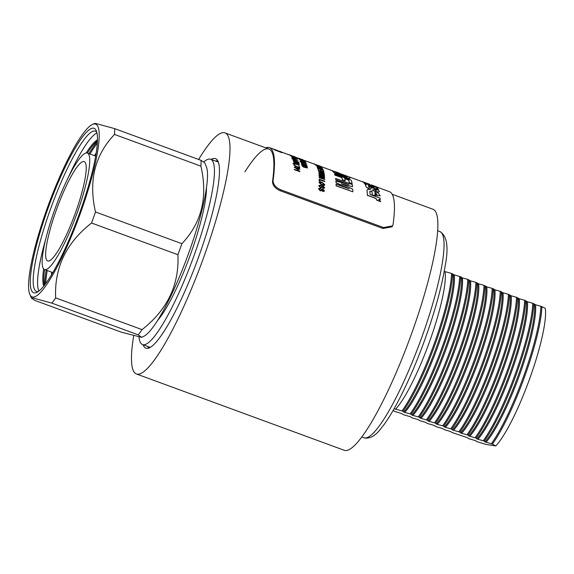 <?xml version="1.0" encoding="UTF-8"?>
<svg xmlns="http://www.w3.org/2000/svg" width="574" height="574" viewBox="0 0 574 574"><rect width="100%" height="100%" fill="white"/><g stroke="black" fill="none" stroke-linecap="round" stroke-linejoin="round"><path stroke-width="0.86" d="M198.64 159.457A128.418 22.946 110.2 0 1 224.183 132.673A128.418 22.946 110.2 0 1 224.972 132.881A128.418 22.946 110.2 0 1 203.031 259.197A128.418 22.946 110.2 0 1 137.236 374.183A128.418 22.946 110.2 0 1 136.44 373.975A128.418 22.946 110.2 0 1 133.706 335.79M392.186 194.277L432.846 209.209A128.418 22.946 110.2 0 1 410.905 335.532A128.418 22.946 110.2 0 1 345.11 450.511A128.418 22.946 110.2 0 1 344.314 450.31L136.44 373.975M211.182 159.443A100.981 18.045 110.2 0 1 214.891 158.474A100.981 18.045 110.2 0 1 216.936 159.615A100.981 18.045 110.2 0 1 197.65 259.649A100.981 18.045 110.2 0 1 147.618 348.389A100.981 18.045 110.2 0 1 146.521 348.382A100.981 18.045 110.2 0 1 143.12 344.795M149.348 347.873A99.467 17.772 110.2 0 1 149.161 347.808A99.467 17.772 110.2 0 1 147.382 346.366M215.444 161.014A99.467 17.772 110.2 0 1 217.123 160.907A99.467 17.772 110.2 0 1 217.74 161.064A99.467 17.772 110.2 0 1 217.919 161.136M393.14 410.41L394.769 411.486L401.14 413.345L403.902 414.844L410.274 416.695L412.024 417.829L418.396 419.68L419.135 420.441L425.506 422.292L427.264 423.418L433.628 425.277L436.398 426.776L442.762 428.627L444.52 429.761L450.884 431.612L451.63 432.373L467.136 437.575L468.886 438.708L475.258 440.559L477.008 441.686L486.085 444.427L495.793 445.948A77.942 13.927 -69.8 0 0 529.709 378.639A77.942 13.927 -69.8 0 0 545.3 308.446L541.892 306.602A84.701 15.132 -69.8 0 1 492.392 444.104L495.793 445.948M540.88 306.229A84.701 15.132 -69.8 0 1 491.38 443.731L486.02 442.253A79.004 14.12 -69.8 0 0 519.599 374.887A79.004 14.12 -69.8 0 0 535.528 304.744L541.892 306.602M532.758 303.244A84.701 15.132 -69.8 0 1 483.258 440.753L477.898 439.268A79.004 14.12 -69.8 0 0 511.477 371.902A79.004 14.12 -69.8 0 0 527.406 301.766L532.758 303.244L535.528 304.744M524.636 300.259A84.701 15.132 -69.8 0 1 475.129 437.768L469.776 436.283A79.004 14.12 -69.8 0 0 503.355 368.917A79.004 14.12 -69.8 0 0 519.283 298.781L524.636 300.259L527.406 301.766M516.514 297.282A84.701 15.132 -69.8 0 1 467.006 434.783L461.654 433.305A79.004 14.12 -69.8 0 0 495.233 365.939A79.004 14.12 -69.8 0 0 511.154 295.797L516.514 297.282L519.283 298.781M508.392 294.297A84.701 15.132 -69.8 0 1 458.884 431.806L453.532 430.321A79.004 14.12 -69.8 0 0 487.111 362.955A79.004 14.12 -69.8 0 0 503.032 292.812L508.392 294.297L511.154 295.797M500.27 291.312A84.701 15.132 -69.8 0 1 450.762 428.821L445.402 427.336A79.004 14.12 -69.8 0 0 478.989 359.97A79.004 14.12 -69.8 0 0 494.91 289.834L500.27 291.312L503.032 292.812M492.148 288.335A84.701 15.132 -69.8 0 1 442.64 425.836L437.28 424.358A79.004 14.12 -69.8 0 0 470.867 356.992A79.004 14.12 -69.8 0 0 486.788 286.849L493.159 288.7L494.91 289.834M484.018 285.35A84.701 15.132 -69.8 0 1 434.518 422.851L429.158 421.373A79.004 14.12 -69.8 0 0 462.737 354.007A79.004 14.12 -69.8 0 0 478.666 283.865L484.018 285.35L486.788 286.849M475.896 282.365A84.701 15.132 -69.8 0 1 426.396 419.874L421.036 418.389A79.004 14.12 -69.8 0 0 454.615 351.023A79.004 14.12 -69.8 0 0 470.544 280.887L475.896 282.365L478.666 283.865M467.774 279.38A84.701 15.132 -69.8 0 1 418.274 416.889L412.914 415.404A79.004 14.12 -69.8 0 0 446.493 348.038A79.004 14.12 -69.8 0 0 462.422 277.902L467.774 279.38L470.544 280.887M459.652 276.403A84.701 15.132 -69.8 0 1 410.145 413.904L404.792 412.426A79.004 14.12 -69.8 0 0 438.371 345.06A79.004 14.12 -69.8 0 0 454.299 274.917L460.664 276.768L462.422 277.902M451.53 273.418A84.701 15.132 -69.8 0 1 402.022 410.927L395.572 409.147A77.942 13.927 -69.8 0 0 429.488 341.839A77.942 13.927 -69.8 0 0 445.08 271.646L451.53 273.418L454.299 274.917M491.38 443.731L492.392 444.104M486.02 442.253L485.008 441.88A79.004 14.12 -69.8 0 0 518.587 374.513A79.004 14.12 -69.8 0 0 534.516 304.378M485.008 441.88L484.269 441.119A84.701 15.132 -69.8 0 0 533.77 303.617M483.258 440.753L484.269 441.119M477.898 439.268L476.886 438.895A79.004 14.12 -69.8 0 0 510.465 371.529A79.004 14.12 -69.8 0 0 526.394 301.393M476.886 438.895L476.14 438.141A84.701 15.132 -69.8 0 0 525.648 300.632M475.129 437.768L476.14 438.141M469.776 436.283L468.764 435.917A79.004 14.12 -69.8 0 0 502.343 368.551A79.004 14.12 -69.8 0 0 518.265 298.408M468.764 435.917L468.018 435.157A84.701 15.132 -69.8 0 0 517.526 297.655M467.006 434.783L468.018 435.157M461.654 433.305L460.642 432.932A79.004 14.12 -69.8 0 0 494.221 365.566A79.004 14.12 -69.8 0 0 510.143 295.423M460.642 432.932L459.896 432.172A84.701 15.132 -69.8 0 0 509.403 294.67M458.884 431.806L459.896 432.172M453.532 430.321L452.52 429.948A79.004 14.12 -69.8 0 0 486.099 362.581A79.004 14.12 -69.8 0 0 502.02 292.446M452.52 429.948L451.774 429.194A84.701 15.132 -69.8 0 0 501.281 291.685M450.762 428.821L451.774 429.194M445.402 427.336L444.391 426.963A79.004 14.12 -69.8 0 0 477.977 359.597A79.004 14.12 -69.8 0 0 493.898 289.461M444.391 426.963L443.652 426.209A84.701 15.132 -69.8 0 0 493.159 288.7M442.64 425.836L443.652 426.209M437.28 424.358L436.269 423.985A79.004 14.12 -69.8 0 0 469.848 356.619A79.004 14.12 -69.8 0 0 485.776 286.476M436.269 423.985L435.53 423.225A84.701 15.132 -69.8 0 0 485.03 285.723M434.518 422.851L435.53 423.225M429.158 421.373L428.147 421A79.004 14.12 -69.8 0 0 461.726 353.634A79.004 14.12 -69.8 0 0 477.654 283.491M428.147 421L427.408 420.24A84.701 15.132 -69.8 0 0 476.908 282.738M426.396 419.874L427.408 420.24M421.036 418.389L420.024 418.016A79.004 14.12 -69.8 0 0 453.604 350.649A79.004 14.12 -69.8 0 0 469.532 280.514M420.024 418.016L419.285 417.262A84.701 15.132 -69.8 0 0 468.786 279.753M418.274 416.889L419.285 417.262M412.914 415.404L411.902 415.038A79.004 14.12 -69.8 0 0 445.481 347.672A79.004 14.12 -69.8 0 0 461.41 277.529M411.902 415.038L411.156 414.277A84.701 15.132 -69.8 0 0 460.664 276.768M410.145 413.904L411.156 414.277M404.792 412.426L403.78 412.053A79.004 14.12 -69.8 0 0 437.359 344.687A79.004 14.12 -69.8 0 0 453.288 274.544M403.78 412.053L403.034 411.293A84.701 15.132 -69.8 0 0 452.542 273.791M402.022 410.927L403.034 411.293M395.572 409.147L394.159 408.631M444.233 271.33L445.08 271.646M138.973 337.096A98.728 17.643 -69.8 0 0 142.56 344.594L150.108 347.363A98.728 17.643 -69.8 0 0 150.237 347.406M142.56 344.594A98.728 17.643 -69.8 0 0 177.71 295.545A98.728 17.643 -69.8 0 0 211.541 195.095A98.728 17.643 -69.8 0 0 210.622 159.242A98.728 17.643 -69.8 0 0 203.799 161.933M157.707 320.328A77.942 13.927 -69.8 0 0 204.186 207.056A77.942 13.927 -69.8 0 0 206.468 187.54M43.968 247.007A62.057 11.093 -69.8 0 0 44.55 269.536A62.057 11.093 -69.8 0 0 66.641 238.705A62.057 11.093 -69.8 0 0 87.908 175.565A62.057 11.093 -69.8 0 0 87.327 153.028A62.057 11.093 -69.8 0 0 65.235 183.867A62.057 11.093 -69.8 0 0 43.968 247.007M84.672 180.824A52.93 9.457 -69.8 0 0 84.184 161.603A52.93 9.457 -69.8 0 0 65.343 187.899A52.93 9.457 -69.8 0 0 47.204 241.747A52.93 9.457 -69.8 0 0 47.692 260.969A52.93 9.457 -69.8 0 0 66.534 234.673A52.93 9.457 -69.8 0 0 84.672 180.824M218.299 162.062A98.728 17.643 -69.8 0 0 218.17 162.012L210.622 159.242M367.826 184.778C367.03 183.953 373.904 186.471 374.363 187.16L374.413 187.024C373.961 186.335 367.087 183.816 367.884 184.634C368.3 185.424 375.174 187.935 374.413 187.024L374.442 187.124M376.128 189.033L378.431 189.729A130.054 23.24 -69.8 0 0 377.979 188.839L376.616 188.337L377.936 188.265L371.335 185.158L376.221 186.873M377.333 188.602L377.936 188.265M368.522 186.249L373.66 188.129M372.239 190.267L374.786 189.614L376.365 190.317L375.439 190.36A129.903 23.211 -69.8 0 1 375.755 191.551L378.13 192.139L379.407 191.702M369.8 191.63L371.887 191.364L372.339 195.182L380.21 195.856M378.747 199.408L380.239 199.809A130.054 23.24 -69.8 0 0 380.16 198.166L370.158 194.493L369.807 191.372M367.066 190.073L367.36 195.332L374.169 197.829C376.013 198.582 376.888 199.386 376.802 200.247L380.662 201.661L378.804 199.286L380.239 199.809M364.634 183.106L364.138 183.321L366.635 184.67L365.1 184.261L366.219 186.952L369.993 189.528M364.138 183.321L365.416 184.225M369.756 184.462L363.033 182.066A129.903 23.211 -69.8 0 1 363.665 182.503L365.322 183.113M319.417 188.832L320.78 188.638L319.295 189.176M324.274 191.264L324.41 190.826L322.595 191.623A129.903 23.211 -69.8 0 0 322.645 191.135L323.765 190.611L322.947 189.7L321.576 190.719L320.177 190.833L318.649 188.968L318.8 188.473M324.353 190.941L322.595 191.623M319.646 185.768L320.995 185.603L319.539 186.098M324.525 188.157L324.647 187.748L322.868 188.48A129.903 23.211 -69.8 0 0 322.904 188.014L324.001 187.533L323.162 186.665L321.835 187.598L320.457 187.676L318.893 185.883L319.022 185.416M324.59 187.863L322.868 188.48M324.697 185.015L324.805 184.656C324.597 185.531 323.628 185.667 321.885 185.065L319.158 182.324M324.748 184.778C324.54 185.646 323.571 185.782 321.827 185.18M324.784 181.578L319.876 179.77A130.054 23.24 -69.8 0 1 319.869 181.119L319.23 180.889A130.054 23.24 -69.8 0 0 319.237 179.145L324.784 181.183A130.054 23.24 -69.8 0 1 324.784 181.578L319.876 179.913M319.869 181.119L319.173 181.004A129.903 23.211 -69.8 0 0 319.18 179.267L319.237 179.145M324.669 177.954L320.593 177.646L324.733 179.167A130.054 23.24 -69.8 0 1 324.748 179.533L319.201 177.495A130.054 23.24 -69.8 0 0 319.187 177.108L323.262 177.416L319.122 175.902A130.054 23.24 -69.8 0 0 319.101 175.551L324.647 177.588A130.054 23.24 -69.8 0 1 324.669 177.954L320.536 177.768M324.748 179.533L319.144 177.617A129.903 23.211 -69.8 0 0 319.13 177.23L319.187 177.108M322.746 177.373L319.065 176.024A129.903 23.211 -69.8 0 0 319.044 175.68L319.101 175.551M324.468 176.598L324.532 176.247A130.054 23.24 -69.8 0 0 324.425 175.278L318.821 173.37A129.903 23.211 -69.8 0 1 318.857 173.678L321.347 174.589A129.903 23.211 -69.8 0 1 321.383 174.919L321.375 175.063M324.475 176.376L323.054 176.613L321.505 175.443L319.022 175.321A129.903 23.211 -69.8 0 0 318.986 174.934L321.44 174.79A130.054 23.24 -69.8 0 0 321.404 174.467L321.347 174.589M321.11 173.735L324.36 174.776L321.11 173.735L318.613 171.77M321.167 173.606L318.62 171.913C318.577 171.382 319.338 171.425 320.909 172.028L324.095 173.205A130.054 23.24 -69.8 0 1 324.152 173.477L319.273 172.279M323.105 171.777A129.903 23.211 -69.8 0 0 322.997 171.382L323.693 171.483A130.054 23.24 -69.8 0 1 324.037 172.903L323.341 172.803A129.903 23.211 -69.8 0 0 323.212 172.2L318.305 170.399A129.903 23.211 -69.8 0 0 318.24 170.141L323.205 171.813A130.054 23.24 -69.8 0 0 323.054 171.246M323.628 171.239L322.99 171.009A130.054 23.24 -69.8 0 0 322.688 170.098L320.988 169.466A130.054 23.24 -69.8 0 1 321.261 170.313L320.622 170.083A130.054 23.24 -69.8 0 0 320.342 169.237L318.427 168.526A130.054 23.24 -69.8 0 1 318.735 169.481L318.096 169.251A130.054 23.24 -69.8 0 0 317.709 168.082L323.255 170.119A130.054 23.24 -69.8 0 1 323.628 171.239L322.932 171.138A129.903 23.211 -69.8 0 0 322.638 170.227L321.045 169.646M321.261 170.313L320.565 170.213A129.903 23.211 -69.8 0 0 320.292 169.366L318.491 168.706M318.735 169.481L318.039 169.38A129.903 23.211 -69.8 0 0 317.652 168.211L317.709 168.082M322.889 169.517L322.918 169.301A130.054 23.24 -69.8 0 0 322.631 168.734L317.035 166.833A129.903 23.211 -69.8 0 1 317.128 167.012L319.618 167.924A129.903 23.211 -69.8 0 1 319.696 168.089M322.861 169.438L317.566 167.995A129.903 23.211 -69.8 0 0 317.472 167.759L319.761 167.981A130.054 23.24 -69.8 0 0 319.668 167.787L319.618 167.924M321.914 167.809L321.964 167.673A130.054 23.24 -69.8 0 0 321.67 167.314L316.073 165.412A129.903 23.211 -69.8 0 1 316.367 165.778L321.914 167.809M316.41 165.348L315.578 164.896M316.116 165.305L315.908 165.226A129.903 23.211 -69.8 0 0 315.8 165.118L319.761 166.474M319.223 165.979L318.67 165.764M315.628 164.76L314.882 164.401M320.543 166.503L319.381 166.166L320.543 166.503M314.904 164.343L314.538 164.207A129.903 23.211 -69.8 0 0 314.157 164.049L303.782 160.239M297.827 169.911L299.886 171.396A130.054 23.24 -69.8 0 1 299.886 171.626L294.283 169.71A129.903 23.211 -69.8 0 0 294.275 169.366L298.659 170.83L297.827 169.911L298.602 170.952M295.66 167.314L294.828 167.386L296.794 168.648L296.177 167.852L297.92 167.809L299.807 169.237L297.188 169.115L294.189 167.134L295.567 166.977L295.603 167.443L294.771 167.508M296.873 168.821L296.184 167.787M299.75 169.366L297.131 169.237L294.197 167.048M298.817 166.388L299.528 166.654A130.054 23.24 -69.8 0 1 299.671 168.146L294.067 165.412A129.903 23.211 -69.8 0 0 294.039 165.118L298.932 167.579A130.054 23.24 -69.8 0 0 298.817 166.388L298.76 166.517A129.903 23.211 -69.8 0 1 298.86 167.529M293.967 163.934L294.677 164.193A130.054 23.24 -69.8 0 1 294.713 164.473L293.988 164.071A130.054 23.24 -69.8 0 0 293.967 163.934L293.917 164.042M299.305 165.054L297.978 165.133L297.92 164.709L298.717 164.673L296.571 163.597M297.389 164.394L295.682 164.315L293.737 162.765M297.389 164.358L295.682 164.315M299.312 165.111L297.978 165.133M295 161.559L294.082 161.531L295.459 162.385L296.571 162.449L296.019 161.746L298.903 162.973A130.054 23.24 -69.8 0 1 299.104 163.863L298.394 163.604A130.054 23.24 -69.8 0 0 298.243 162.901L294.218 162.026L293.443 161.294L294.871 161.301L294.943 161.696L294.031 161.667M296.571 162.535L296.019 161.746M299.104 163.863L298.337 163.733A129.903 23.211 -69.8 0 0 298.186 163.038L296.729 162.413M297.174 162.88L295.495 162.779L293.436 161.251M294.44 160.548A129.903 23.211 -69.8 0 0 294.268 160.002L298.695 162.162A130.054 23.24 -69.8 0 1 298.738 162.32L295.366 161.237M298.738 162.32L295.323 161.064A130.054 23.24 -69.8 0 1 295.38 161.287L294.62 161.158A129.903 23.211 -69.8 0 0 294.555 160.935L293.206 160.44A129.903 23.211 -69.8 0 0 293.142 160.225L294.548 160.584A130.054 23.24 -69.8 0 0 294.326 159.873M292.826 158.962L293.536 159.22A130.054 23.24 -69.8 0 1 293.608 159.414L292.862 159.055A130.054 23.24 -69.8 0 0 292.826 158.962L292.797 159.034M296.765 160.268L298.064 160.254L294.275 159.4L292.453 158.187M292.482 157.326L291.499 156.738L291.929 156.559L297.282 158.747L294.412 157.915M297.282 158.747L292.396 157.498L291.807 157.204L292.539 157.19L291.929 156.559M293.996 156.709L296.277 157.663A130.054 23.24 -69.8 0 1 296.349 157.721L290.753 155.827A129.903 23.211 -69.8 0 0 290.638 155.726L293.945 156.846M295.725 157.254L295.014 156.996A130.054 23.24 -69.8 0 0 294.67 156.781L295.28 156.989A130.054 23.24 -69.8 0 1 295.725 157.254L295.502 157.333M294.72 156.982A129.903 23.211 -69.8 0 0 294.613 156.924L293.127 156.372M292.195 155.977L293.723 156.458M292.144 156.114L289.877 155.174M290.042 155.195L289.124 154.7L290.042 155.195M303.524 166.001L302.598 166.015L303.768 166.826L304.636 166.625L306.932 167.594L306.042 166.711L307.571 167.823L303.804 167.099L301.953 165.771L303.409 165.721L303.467 166.13L302.541 166.144M306.925 167.658L306.042 166.711M307.513 167.952L303.746 167.228L301.953 165.714M307.219 166.46L305.813 166.482L302.311 164.372M301.802 165.025L302.57 165.161L301.802 165.025A129.903 23.211 -69.8 0 0 301.529 163.82L305.813 166.101L306.638 166.087L305.569 165.168L307.212 166.589M306.631 166.166L305.569 165.168M306.875 165.147L302.003 162.923A130.054 23.24 -69.8 0 1 302.24 163.748L301.529 163.482A130.054 23.24 -69.8 0 0 301.199 162.399L306.918 164.975M306.868 165.104L305.483 165.068L301.946 163.052M302.24 163.748L301.472 163.619A129.903 23.211 -69.8 0 0 301.149 162.528L301.199 162.399M306.279 164.803L305.189 163.877M301.041 161.94L301.752 162.205A130.054 23.24 -69.8 0 1 301.824 162.399L301.077 162.04A130.054 23.24 -69.8 0 0 301.041 161.94L301.006 162.012M304.091 162.177L306.308 163.303A130.054 23.24 -69.8 0 1 306.358 163.418L300.754 161.516A129.903 23.211 -69.8 0 0 300.676 161.337L304.349 162.528M304.938 162.076L302.964 161.029L303.868 161.581L302.268 161.28L300.159 160.196L304.973 161.753L305.748 162.485L304.507 162.248L305.138 162.033L303.811 161.509M302.268 161.28L303.868 161.581M302.218 161.416L300.145 160.232M305.153 161.559L304.292 161.445M300.941 160.225L299.535 159.5L299.944 159.342L305.167 161.61M299.126 158.84L299.85 159.07A130.054 23.24 -69.8 0 1 299.958 159.177L299.19 158.862A130.054 23.24 -69.8 0 0 299.14 158.811L298.588 158.503M303.438 160.218L298.631 158.402L303.56 160.376M302.893 160.074L302.347 159.859M300.805 159.328L302.369 159.802M300.747 159.464L299.937 159.156M352.565 186.737L341.315 183.773L352.73 189.198A130.054 23.24 -69.8 0 1 352.788 191.802L336.149 185.696A130.054 23.24 -69.8 0 0 336.127 184.132L349.229 188.889L336.07 182.625A130.054 23.24 -69.8 0 0 335.962 181.054L348.935 184.57L335.826 179.719A130.054 23.24 -69.8 0 0 335.661 178.478L352.3 184.584A130.054 23.24 -69.8 0 1 352.565 186.737L341.975 184.082M352.788 191.802L336.099 185.818A129.903 23.211 -69.8 0 0 336.07 184.254L336.127 184.132M347.923 188.416L336.012 182.747A129.903 23.211 -69.8 0 0 335.905 181.183L335.962 181.054M347.378 184.146L335.768 179.849A129.903 23.211 -69.8 0 0 335.603 178.607L335.661 178.478M352.135 183.651L349.365 182.632A130.054 23.24 -69.8 0 0 348.705 180.014L344.658 178.521A130.054 23.24 -69.8 0 1 345.239 180.767L342.463 179.748A130.054 23.24 -69.8 0 0 341.882 177.502L334.843 174.919A130.054 23.24 -69.8 0 0 334.52 174.037L351.159 180.143A130.054 23.24 -69.8 0 1 352.135 183.651L349.308 182.762A129.903 23.211 -69.8 0 0 348.655 180.143L344.709 178.701M345.239 180.767L342.405 179.884A129.903 23.211 -69.8 0 0 341.824 177.639L334.786 175.056A129.903 23.211 -69.8 0 0 334.47 174.166L334.52 174.037M349.81 177.954L349.918 178.435C348.762 178.579 346.23 177.918 342.319 176.462L335.575 173.556L333.2 171.877A129.903 23.211 -69.8 0 0 332.26 170.923L348.949 176.9A130.054 23.24 -69.8 0 1 349.867 177.818L349.918 178.435M336.242 172.229A129.903 23.211 -69.8 0 0 335.553 171.906L320.615 166.417M281.145 152.11L278.361 151.077L281.82 152.519A130.054 23.24 -69.8 0 1 281.992 152.706L274.602 149.893A129.903 23.211 -69.8 0 0 274.451 149.757L281.009 151.845A130.054 23.24 -69.8 0 1 281.195 151.974L281.145 152.11M278.72 151.098L273.561 149.168A129.903 23.211 -69.8 0 0 273.389 149.082L280.047 151.522M376.372 186.894L389.409 191.68A129.903 23.211 110.2 0 1 393.068 224.484L392.602 225.862L383.54 227.541L280.7 189.779L280.162 190.726C275.046 188.387 272.507 185.273 272.542 181.377L273.088 180.43C273.037 184.311 275.577 187.433 280.7 189.779M265.633 147.812A129.903 23.211 110.2 0 1 269.436 147.626A129.903 23.211 110.2 0 1 273.088 180.43M392.602 225.862L392.056 226.809L383.001 228.488L280.162 190.726M244.911 171.834A128.418 22.946 110.2 0 1 268.919 149.018A128.418 22.946 110.2 0 1 272.542 181.377M273.425 148.975L272.528 148.81M280.098 151.385L280.801 151.715A130.054 23.24 -69.8 0 1 280.995 151.837L280.944 151.974M280.995 151.837L276.496 150.245M276.546 150.108L273.561 149.168M281.195 151.974L279.294 151.364M281.992 152.706L277.543 150.969M277.594 150.833L274.602 149.893M342.743 174.539L347.119 176.196M334.951 171.683L330.602 170.119M330.653 169.976A130.054 23.24 -69.8 0 0 330.036 169.875M339.212 173.319L339.256 173.226A130.054 23.24 -69.8 0 0 338.38 172.781L335.603 171.762A130.054 23.24 -69.8 0 0 335.395 171.691L335.345 171.827M339.256 173.226L336.443 172.3M336.479 172.207A130.054 23.24 -69.8 0 0 335.603 171.762M349.867 177.818L349.975 178.299C348.813 178.442 346.28 177.782 342.377 176.326L342.319 176.462M342.377 176.326L338.725 175.041M338.782 174.905L335.575 173.556M335.625 173.42L333.953 172.573M334.003 172.437L333.257 171.741A130.054 23.24 -69.8 0 0 332.31 170.787M335.962 172.681L342.147 175.658L347.148 177.029L346.904 176.577A130.054 23.24 -69.8 0 0 346.674 176.326L335.582 172.25A130.054 23.24 -69.8 0 1 335.962 172.681M347.148 177.029L346.854 176.713A129.903 23.211 -69.8 0 0 346.617 176.462L346.674 176.326M347.098 177.165L346.854 176.713M346.617 176.462L335.804 172.487M297.059 157.735L296.571 157.585M302.111 159.579L302.139 159.493A130.054 23.24 -69.8 0 1 302.455 159.594A130.054 23.24 -69.8 0 0 302.455 159.594L303.094 159.823L302.433 159.701M302.139 159.493L297.188 157.814M304.256 160.476L303.036 160.304M300.668 159.228L299.262 158.632L300.668 159.228M299.958 159.177L299.19 159.055M299.248 158.919L298.021 158.417M305.203 161.423L302.584 160.856M302.634 160.72L299.944 159.342M302.541 160.584L300.231 159.594L302.541 160.584M304.572 161.215L304.077 160.921M304.026 161.057L302.247 160.211M302.189 160.347L300.173 159.737M305.784 162.277L304.507 162.248M302.161 161.115L300.79 160.426L302.161 161.115M303.216 161.351L301.91 160.648M301.859 160.785L300.74 160.562M306.358 163.418L300.754 161.516M301.824 162.399L301.056 162.27M301.113 162.141L299.915 161.559M305.813 166.482L302.369 164.243A130.054 23.24 -69.8 0 1 302.57 165.161M307.277 166.324L305.87 166.345M301.859 164.896A130.054 23.24 -69.8 0 0 301.587 163.683M289.109 154.743L288.665 154.736M288.715 154.593L287.416 154.298M291.42 155.705L289.167 154.715M294.979 156.881L294.993 156.853A130.054 23.24 -69.8 0 0 294.799 156.781L294.089 156.515A130.054 23.24 -69.8 0 0 293.91 156.458L293.859 156.594M294.993 156.853L294.268 156.616M293.91 156.458L292.417 155.913M291.47 155.568L290.092 155.059M296.349 157.721L290.753 155.827M294.39 158.015L293.106 157.628M293.163 157.491L292.396 157.498M292.446 157.362L291.865 157.068M293.077 157.018L294.326 157.599L292.137 156.96M295.969 158.173L295.144 157.936L296.098 158.395M295.911 158.309L295.445 158.008M294.275 157.735L293.02 157.154M296.823 160.132L292.453 158.194L298.064 160.254M294.261 159.084L295.223 159.206L293.092 158.431L294.261 159.084M295.23 159.263L294.046 158.56M296.729 159.945L295.868 159.443M296.514 159.665L295.811 159.579M293.996 158.697L293.034 158.56M293.608 159.414L292.84 159.292M292.898 159.156L291.7 158.582M295.38 161.287L294.62 161.158M294.613 160.806L293.206 160.44M297.26 161.581L295.122 160.383A130.054 23.24 -69.8 0 1 295.258 160.842L297.26 161.581M296.406 161.265L295.18 160.584M298.516 164.386L296.629 163.468L297.447 164.229M295.739 164.186L293.687 162.959M299.363 164.925L296.284 163.102C294.742 162.492 293.888 162.406 293.737 162.829L293.701 162.822M295.675 163.906L296.794 163.92L295.574 163.081L294.376 163.045L295.675 163.906M296.787 164.013L295.574 163.081M295.517 163.21L294.319 163.174M294.713 164.473L293.945 164.343M294.003 164.214L292.84 163.568M299.671 168.146L299.032 168.06M299.09 167.931L295.581 166.073M295.639 165.943L294.067 165.412M297.906 168.11L296.823 168.182L298.006 169.093L299.169 169.057L297.906 168.11L296.765 168.311M299.154 169.151L297.849 168.232M299.886 171.626L294.283 169.71M318.541 165.678L319.811 166.123M315.994 164.724L314.817 164.135M319.826 165.972L318.592 165.542M319.13 165.872L317.989 165.298M313.885 163.956L313.935 163.82A130.054 23.24 -69.8 0 1 314.208 163.906A130.054 23.24 -69.8 0 1 314.595 164.071L314.538 164.207M314.208 163.906L314.918 164.171A130.054 23.24 -69.8 0 1 315.305 164.329L314.595 164.071M319.438 166.022L319.897 166.259M319.682 166.001L317.723 165.255L318.649 165.821M318.678 165.664L317.099 165.326M317.149 165.19L320.593 166.36M317.013 165.097L315.592 164.523L317.013 165.097M319.775 166.503L321.397 167.02A130.054 23.24 -69.8 0 1 321.505 167.127L321.469 167.235M319.811 166.338L319.352 166.266M321.505 167.127L315.908 165.226M317.824 165.707L316.267 165.039L317.824 165.707M318.434 165.922L317.558 165.434M317.508 165.57L316.984 165.384M321.964 167.673L320.723 167.63M320.773 167.493L319.417 167.034M319.474 166.898L318.233 166.747M318.283 166.611L316.418 165.635A130.054 23.24 -69.8 0 0 316.131 165.276M317.157 165.972L318.972 166.56A130.054 23.24 -69.8 0 0 318.8 166.345L316.877 165.642A130.054 23.24 -69.8 0 1 317.063 165.872L317.157 165.972M319.754 166.934L321.297 167.393A130.054 23.24 -69.8 0 0 321.146 167.206L319.438 166.582A130.054 23.24 -69.8 0 1 319.596 166.783L319.754 166.934M320.601 167.321L321.239 167.529M321.088 167.343L319.618 166.804M318.742 166.482L317.056 165.864M322.918 169.301L321.569 169.359M321.627 169.222L319.919 168.44M319.747 168.311L317.566 167.995M319.668 167.787L317.128 167.012M321.526 169.014L322.279 169.072A130.054 23.24 -69.8 0 0 322.086 168.677L320.314 168.024A130.054 23.24 -69.8 0 1 320.486 168.383L321.526 169.014M322.215 169.187A129.903 23.211 -69.8 0 0 322.036 168.813L322.086 168.677M322.036 168.813L320.407 168.218M324.037 172.903L323.341 172.803M323.399 172.666A130.054 23.24 -69.8 0 0 323.262 172.071L323.212 172.2M323.262 172.071L318.305 170.399M324.152 173.477L319.323 172.15L324.317 174.474A130.054 23.24 -69.8 0 1 324.36 174.776M324.532 176.247L323.054 176.613M323.112 176.483L321.505 175.443M321.311 175.393L319.022 175.321M319.072 175.192A130.054 23.24 -69.8 0 0 319.044 174.812M321.404 174.467L318.857 173.678M323.069 176.146L323.894 176.024A130.054 23.24 -69.8 0 0 323.822 175.35L322.043 174.697A130.054 23.24 -69.8 0 1 322.114 175.307L323.069 176.146M323.88 176.161L323.836 176.153A129.903 23.211 -69.8 0 0 323.765 175.479L323.822 175.35M323.765 175.479L322.064 174.855M321.885 185.065L319.058 182.683M324.805 184.656L321.921 182.173C320.227 181.599 319.295 181.728 319.115 182.568L319.122 182.388M321.914 184.627L324.159 184.426L321.906 182.582L319.754 182.797L321.914 184.627M324.116 184.62L321.906 182.582M321.849 182.704L319.696 182.919M319.589 185.983L320.507 187.088L321.282 187.009L321.971 186.112L323.191 186.084L324.647 187.748M322.925 188.365A130.054 23.24 -69.8 0 0 322.961 187.899M323.944 187.77L323.162 186.665M323.219 186.55L322.667 186.6M322.724 186.485L321.835 187.598M321.892 187.483L320.457 187.676M320.514 187.569L318.893 185.883M320.995 185.603A130.054 23.24 -69.8 0 0 321.024 185.158L318.993 185.474M319.352 189.068L320.242 190.216L321.031 190.116L321.749 189.147L322.99 189.09L324.41 190.826M322.653 191.515A130.054 23.24 -69.8 0 0 322.696 191.02M323.7 190.869L322.947 189.7M323.004 189.585L322.445 189.642M322.502 189.528L321.576 190.719M321.634 190.604L320.177 190.833M320.235 190.719L318.649 188.968M320.78 188.638A130.054 23.24 -69.8 0 0 320.823 188.164L318.771 188.523M361.598 181.463L361.62 181.406A130.054 23.24 -69.8 0 1 362.345 181.585L369.807 184.326M363.665 182.503L363.715 182.367A130.054 23.24 -69.8 0 0 363.084 181.922M363.715 182.367L368.903 184.268L364.691 182.97M366.219 186.952L366.277 186.815C366.743 187.684 368.228 188.631 370.732 189.671C368.228 189.133 366.994 189.398 367.037 190.453L367.417 195.203L374.226 197.707C376.07 198.453 376.946 199.264 376.86 200.125L380.72 201.539M365.15 184.125L366.277 186.815M367.03 190.138L366.98 190.582M371.887 191.364L372.397 195.052L380.246 195.791L378.209 192.972L372.296 190.138L374.836 189.477L376.357 190.346M369.857 191.501L371.945 191.235M375.755 191.551L375.812 191.422A130.054 23.24 -69.8 0 0 375.496 190.224M378.13 192.139L379.443 191.637L378.567 190.403L372.426 187.856L370.804 188.38L369.032 187.619A130.054 23.24 -69.8 0 0 368.443 186.062L378.431 189.729M375.812 191.422L378.187 192.003M374.829 186.392L376.271 186.737L373.99 185.861M379.4 188.007L375.059 186.256M375.166 194.529A130.054 23.24 -69.8 0 0 374.858 192.319L377.039 194.342L375.166 194.529M377.003 194.407L374.887 192.491M34.232 292.891A87.592 15.649 110.2 0 1 48.13 208.053A87.592 15.649 110.2 0 1 93.533 128.167A87.592 15.649 110.2 0 1 96.238 130.65A87.592 15.649 110.2 0 1 78.573 215.924A87.592 15.649 110.2 0 1 36.858 292.367A87.592 15.649 110.2 0 1 34.232 292.891M96.784 132.25A85.368 15.254 -69.8 0 0 95.363 131.152A85.368 15.254 -69.8 0 0 94.839 131.016A85.368 15.254 -69.8 0 0 51.1 207.451A85.368 15.254 -69.8 0 0 36.514 291.42A85.368 15.254 -69.8 0 0 37.037 291.556A85.368 15.254 -69.8 0 0 38.307 291.506M206.209 166.367A92.048 16.445 110.2 0 1 187.648 255.975A92.048 16.445 110.2 0 1 143.809 336.307L141.649 337.347L138.241 334.85A103.923 18.569 -69.8 0 0 142.058 329.627C167.436 309.695 179.389 284.726 177.911 254.727A103.923 18.569 -69.8 0 0 181.886 243.699C201.675 222.891 208.018 197.04 200.907 166.151A103.923 18.569 -69.8 0 0 201.065 160.354L204.552 162.621L206.209 166.367M92.278 124.529A92.048 16.445 -69.8 0 0 48.438 204.861A92.048 16.445 -69.8 0 0 29.877 294.469A92.048 16.445 -69.8 0 0 32.718 297.081A92.048 16.445 -69.8 0 0 80.439 213.133A92.048 16.445 -69.8 0 0 95.04 123.977A92.048 16.445 -69.8 0 0 92.278 124.529L94.445 123.489L95.98 123.532L114.678 128.633A103.923 18.569 110.2 0 1 114.52 134.431C94.732 155.238 88.389 181.09 95.499 211.978A103.923 18.569 110.2 0 1 91.531 223.006C66.146 242.931 54.193 267.9 55.671 297.906A103.923 18.569 110.2 0 1 51.854 303.129L33.156 298.028L31.534 298.215L35.021 300.482L121.408 332.202L141.649 337.347M52.672 272.908A79.671 14.235 110.2 0 1 52.722 272.542M51.351 275.111A79.671 14.235 110.2 0 1 51.71 272.169M94.495 155.662A79.671 14.235 110.2 0 1 96.131 153.186M45.748 283.542A85.368 15.254 110.2 0 1 47.212 270.519M89.989 154.011A85.368 15.254 110.2 0 1 97.307 143.127M44.7 284.934A85.368 15.254 110.2 0 1 46.2 270.146M88.977 153.638A85.368 15.254 110.2 0 1 97.408 141.391M44.385 285.335A79.671 14.235 110.2 0 1 44.105 283.872A79.671 14.235 110.2 0 1 44.6 269.558M87.377 153.05A79.671 14.235 110.2 0 1 96.267 141.814A79.671 14.235 110.2 0 1 97.422 140.881M43.724 286.153A79.671 14.235 110.2 0 1 43.631 268.883M86.2 152.935A79.671 14.235 110.2 0 1 97.451 139.826M38.917 291.047A85.368 15.254 110.2 0 1 45.884 238.475M68.249 177.574A85.368 15.254 110.2 0 1 96.956 132.989M177.911 254.727L91.531 223.006M181.886 243.699L95.499 211.978M142.058 329.627L55.671 297.906M138.241 334.85L51.854 303.129M200.907 166.151L114.52 134.431M201.065 160.354L114.678 128.633M439.749 231.516C447.124 235.627 448.882 247.344 445.029 266.666C441.42 288.32 434.288 313.756 423.634 342.979C415.038 366.219 406.083 386.539 396.756 403.924C392.315 412.161 388.11 419.006 384.149 424.473C379.335 430.428 374.621 438.227 365.509 438.163L364.016 437.775A109.864 19.631 -69.8 0 0 364.691 437.948A109.864 19.631 -69.8 0 0 420.979 339.578A109.864 19.631 -69.8 0 0 439.749 231.516L437.603 230.726M383.001 228.488L383.54 227.541M224.972 132.881L268.919 149.018M364.016 437.775L361.864 436.986M52.858 272.593L44.55 269.536M95.643 156.085L87.327 153.028M363.055 182.001L339.241 173.255M298.731 158.381L295.718 157.276M289.253 154.901L281.109 151.909M273.389 149.075L269.436 147.626M374.592 186.084L371.235 184.85M29.877 294.469L31.534 298.215"/></g></svg>
